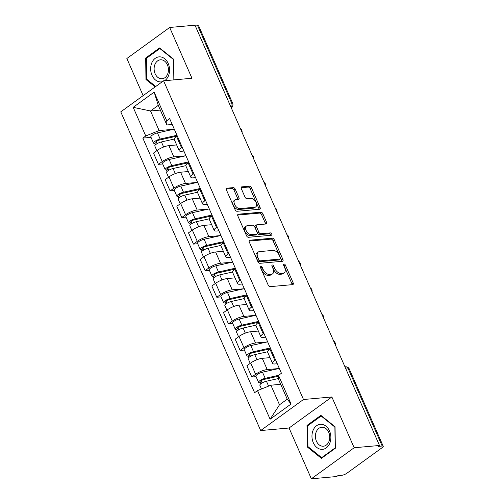 <?xml version="1.0" encoding="UTF-8"?>
<svg xmlns="http://www.w3.org/2000/svg" width="504" height="504" viewBox="0 0 504 504"><rect width="100%" height="100%" fill="white"/><g stroke="black" fill="none" stroke-linecap="round" stroke-linejoin="round"><path stroke-width="0.76" d="M260.738 266.055A1.329 0.8 54 0 0 260.474 266.15A1.329 0.8 54 0 0 260.379 267.303L268.185 285.081A1.896 1.147 54 0 0 270.169 286.644L292.654 284.628A1.896 1.147 54 0 0 293.032 284.489A1.896 1.147 54 0 0 293.164 282.839L285.365 265.066A1.329 0.8 54 0 0 283.973 263.976A1.329 0.8 54 0 0 283.708 264.071A1.329 0.8 54 0 0 283.613 265.224L284.621 267.523A6.073 3.66 54 0 1 284.193 272.796A6.073 3.66 54 0 1 282.977 273.237L281.106 273.401A6.073 3.66 54 0 1 274.756 268.405L273.748 266.106A1.329 0.8 54 0 0 272.355 265.016A1.329 0.8 54 0 0 272.091 265.11A1.329 0.8 54 0 0 271.996 266.263L273.004 268.563A6.073 3.66 54 0 1 272.576 273.836A6.073 3.66 54 0 1 271.36 274.277L269.489 274.447A6.073 3.66 54 0 1 263.138 269.451L262.13 267.151A1.329 0.8 54 0 0 260.738 266.055M235.242 189.189A1.896 1.147 54 0 0 233.257 187.627L226.951 188.194A1.896 1.147 54 0 0 226.573 188.326A1.896 1.147 54 0 0 226.435 189.977L235.103 209.714A1.896 1.147 54 0 0 237.082 211.277L259.566 209.261A1.896 1.147 54 0 0 259.951 209.122A1.896 1.147 54 0 0 260.083 207.478L251.42 187.74A1.896 1.147 54 0 0 249.436 186.178L241.813 186.858A1.896 1.147 54 0 0 241.435 186.997A1.896 1.147 54 0 0 241.303 188.647L245.007 197.089A1.896 1.147 54 0 0 246.992 198.652L250.772 198.311A5.078 3.062 54 0 1 255.692 201.726A5.078 3.062 54 0 1 255.717 206.898A5.078 3.062 54 0 1 254.696 207.264L239.898 208.593A5.078 3.062 54 0 1 234.977 205.178A5.078 3.062 54 0 1 234.952 200.006A5.078 3.062 54 0 1 235.966 199.641L238.436 199.42A1.896 1.147 54 0 0 238.814 199.282A1.896 1.147 54 0 0 238.953 197.637L235.242 189.189L233.995 190.09A1.896 1.147 54 0 0 232.01 188.534L226.239 189.05M331.865 396.963L289.057 428.009L311.346 478.8L354.161 447.747L331.865 396.963L303.484 399.508L163.586 80.804L191.967 78.259L169.672 27.468L194.998 25.2L379.487 445.479L378.239 446.386L382.183 446.034L348.289 368.827A3.868 2.904 -95.1 0 0 345.448 366.786L344.963 366.83M354.161 447.747L379.487 445.479M249.789 240.219A1.896 1.147 54 0 0 249.411 240.358A1.896 1.147 54 0 0 249.272 242.002L257.941 261.746A1.896 1.147 54 0 0 259.919 263.302L282.404 261.286A1.896 1.147 54 0 0 282.788 261.154A1.896 1.147 54 0 0 282.92 259.503L274.258 239.765A1.896 1.147 54 0 0 272.273 238.203L249.789 240.219L249.159 240.673M246.519 235.727L237.857 215.989A1.896 1.147 54 0 1 237.989 214.345A1.896 1.147 54 0 1 238.367 214.206L260.851 212.19A1.896 1.147 54 0 1 262.836 213.753L266.547 222.201A1.896 1.147 54 0 1 266.408 223.845A1.896 1.147 54 0 1 266.03 223.984L256.914 224.803A1.896 1.147 54 0 0 256.53 224.935A1.896 1.147 54 0 0 256.397 226.586L258.854 232.193A1.896 1.147 54 0 0 260.839 233.749L270.333 232.898A1.329 0.8 54 0 1 271.625 233.793A1.329 0.8 54 0 1 271.631 235.148A1.329 0.8 54 0 1 271.36 235.242L248.504 237.289A1.896 1.147 54 0 1 246.519 235.727M311.346 478.8L336.672 476.532L337.919 475.625L341.87 475.272A3.868 1.046 156.3 0 0 346.909 473.231L382.234 447.615A3.868 1.046 156.3 0 0 383.229 446.286A3.868 1.046 156.3 0 0 382.183 446.034M289.057 428.009L260.675 430.555L120.771 111.85L163.586 80.804M169.672 27.468L126.857 58.521L143.149 95.628M195.332 25.962L197.694 25.754A3.868 1.046 -23.7 0 1 198.733 26.006L232.627 103.213A3.868 1.046 156.3 0 0 231.582 102.955L197.694 25.754M277.263 363.762L274.951 363.964A8.896 2.4 -23.7 0 1 272.551 363.378A8.896 2.4 -23.7 0 1 274.837 360.329L275.537 359.825M270.031 357.638L262.275 358.331A8.896 2.4 156.3 0 0 250.677 363.019L255.616 374.27A8.896 2.4 -23.7 0 1 267.214 369.577L278.743 368.544M255.616 374.27L251.811 377.03L256.063 376.646M270.598 348.573L269.898 349.077A8.896 2.4 156.3 0 0 267.611 352.126L272.551 363.378M250.677 363.019L246.872 365.778L251.811 377.03M265.595 337.17L263.277 337.378A8.896 2.4 -23.7 0 1 260.877 336.792A8.896 2.4 -23.7 0 1 263.17 333.743L263.863 333.232M244.396 350.06L240.137 350.444L243.949 347.678A8.896 2.4 -23.7 0 1 255.541 342.991L267.076 341.958M258.924 321.987L258.231 322.491A8.896 2.4 156.3 0 0 255.944 325.54L260.877 336.792M258.357 331.046L250.601 331.745A8.896 2.4 156.3 0 0 239.009 336.433L235.204 339.192L240.137 350.444M253.922 310.584L251.609 310.792A8.896 2.4 -23.7 0 1 249.209 310.206A8.896 2.4 -23.7 0 1 251.496 307.15L252.195 306.646M232.722 323.474L228.469 323.858L232.275 321.092A8.896 2.4 -23.7 0 1 243.873 316.405L255.402 315.372M247.256 295.401L246.557 295.905A8.896 2.4 156.3 0 0 244.27 298.954L249.209 310.206M246.689 304.46L238.934 305.159A8.896 2.4 156.3 0 0 227.336 309.847L223.53 312.606L228.469 323.858M242.248 283.998L239.936 284.206A8.896 2.4 -23.7 0 1 237.535 283.613A8.896 2.4 -23.7 0 1 239.828 280.564L240.521 280.06M221.054 296.887L216.796 297.266L220.607 294.506A8.896 2.4 -23.7 0 1 232.199 289.819L243.734 288.786M235.582 268.815L234.889 269.319A8.896 2.4 156.3 0 0 232.602 272.368L237.535 283.613M235.015 277.874L227.26 278.567A8.896 2.4 156.3 0 0 215.668 283.261L211.863 286.02L216.796 297.266M230.58 257.412L228.268 257.62A8.896 2.4 -23.7 0 1 225.868 257.027A8.896 2.4 -23.7 0 1 228.154 253.978L228.854 253.474M209.381 270.302L205.128 270.679L208.933 267.92A8.896 2.4 -23.7 0 1 220.532 263.233L232.061 262.2M223.915 242.222L223.215 242.733A8.896 2.4 156.3 0 0 220.928 245.782L225.868 257.027M223.348 251.288L215.592 251.981A8.896 2.4 156.3 0 0 203.994 256.668L200.189 259.434L205.128 270.679M218.906 230.826L216.594 231.034A8.896 2.4 -23.7 0 1 214.194 230.441A8.896 2.4 -23.7 0 1 216.487 227.392L217.18 226.888M197.713 243.709L193.454 244.094L197.259 241.334A8.896 2.4 -23.7 0 1 208.858 236.647L220.393 235.607M212.241 215.636L211.548 216.14A8.896 2.4 156.3 0 0 209.254 219.196L214.194 230.441M211.674 224.702L203.918 225.395A8.896 2.4 156.3 0 0 192.326 230.082L188.515 232.848L193.454 244.094M207.238 204.24L204.926 204.441A8.896 2.4 -23.7 0 1 202.526 203.855A8.896 2.4 -23.7 0 1 204.813 200.806L205.512 200.302M186.039 217.123L181.787 217.507L185.592 214.748A8.896 2.4 -23.7 0 1 197.19 210.055L208.719 209.021M200.573 189.05L199.874 189.554A8.896 2.4 156.3 0 0 197.587 192.604L202.526 203.855M200.006 198.116L192.251 198.809A8.896 2.4 156.3 0 0 180.653 203.496L176.847 206.256L181.787 217.507M195.565 177.647L193.252 177.855A8.896 2.4 -23.7 0 1 190.852 177.269A8.896 2.4 -23.7 0 1 193.139 174.22L193.838 173.71M174.371 190.537L170.113 190.922L173.918 188.156A8.896 2.4 -23.7 0 1 185.516 183.469L197.051 182.435M188.899 162.464L188.206 162.968A8.896 2.4 156.3 0 0 185.913 166.018L190.852 177.269M188.332 171.524L180.577 172.223A8.896 2.4 156.3 0 0 168.985 176.91L165.173 179.67L170.113 190.922M183.897 151.061L181.585 151.269A8.896 2.4 -23.7 0 1 179.185 150.683A8.896 2.4 -23.7 0 1 181.472 147.628L182.171 147.124M162.697 163.951L158.445 164.336L162.25 161.57A8.896 2.4 -23.7 0 1 173.842 156.883L185.377 155.849M177.232 135.878L176.532 136.382A8.896 2.4 156.3 0 0 174.245 139.432L179.185 150.683M176.665 144.938L168.909 145.637A8.896 2.4 156.3 0 0 157.311 150.324L153.506 153.084L158.445 164.336M280.709 384.313L270.894 385.195L279.493 404.794L287.236 399.181L278.63 379.581L278.498 375.386L281.434 373.256L169.659 118.635L166.729 120.765L166.856 124.954L158.256 105.355L150.52 110.968L159.119 130.567L173.704 129.263M278.498 375.386L291.066 404.019L270.1 419.227L257.531 390.594L270.894 385.195M159.119 130.567L145.763 135.973L142.827 138.096L254.596 392.723L257.531 390.594M145.763 135.973L133.188 107.339L154.161 92.131L166.729 120.765M303.484 399.508L260.675 430.555M306.986 425.458L307.251 446.947L321.426 458.35L335.33 448.264L335.066 426.768L320.891 415.365L306.986 425.458L308.297 425.338M174.025 79.865L173.767 59.327L159.598 47.924L145.688 58.01L145.952 79.5L155.163 86.908M160.335 110.093L150.52 110.968L133.188 107.339M172.223 124.475L166.856 124.954M151.03 137.365L142.827 138.096M291.066 404.019L287.236 399.181M270.1 419.227L279.493 404.794M158.256 105.355L154.161 92.131M308.246 446.859L307.251 446.947M146.947 79.412L145.952 79.5M147.004 57.891L145.688 58.01M260.417 267.385A1.329 0.8 54 0 1 260.883 268.052L261.891 270.352A6.073 3.66 54 0 0 268.235 275.348L269.489 274.447M272.576 273.836L271.328 274.743A6.073 3.66 54 0 1 270.113 275.184L268.235 275.348M284.193 272.796L282.946 273.704A6.073 3.66 54 0 1 281.73 274.138L279.852 274.308A6.073 3.66 54 0 1 273.508 269.312L272.5 267.013A1.329 0.8 54 0 0 272.034 266.339M292.118 284.672A1.896 1.147 54 0 0 291.917 283.746L284.117 265.973A1.329 0.8 54 0 0 283.651 265.299M281.875 261.337A1.896 1.147 54 0 0 281.673 260.411L273.011 240.666A1.896 1.147 54 0 0 271.026 239.11L249.077 241.076M258.88 259.749A1.329 0.8 54 0 0 260.266 260.839L280.003 259.069A1.329 0.8 54 0 0 280.268 258.974A1.329 0.8 54 0 0 280.363 257.821L279.298 255.396A6.073 3.66 54 0 0 272.954 250.4L259.459 251.609A6.073 3.66 54 0 0 258.25 252.044A6.073 3.66 54 0 0 257.815 257.323L258.88 259.749L257.632 260.65A1.329 0.8 54 0 0 259.018 261.746L260.266 260.839M280.268 258.974L279.021 259.881A1.329 0.8 54 0 1 278.756 259.976L259.018 261.746M258.25 252.044L256.996 252.951A6.073 3.66 54 0 0 256.567 258.224L257.815 257.323M257.632 260.65L256.567 258.224M237.655 215.063L259.604 213.097L260.851 212.19M265.495 224.034A1.896 1.147 54 0 0 265.299 223.102L261.589 214.654A1.896 1.147 54 0 0 259.604 213.097M256.53 224.935L255.282 225.842A1.896 1.147 54 0 0 255.15 227.493L257.607 233.094A1.896 1.147 54 0 0 259.591 234.656L269.086 233.806L270.333 232.898M270.598 235.311A1.329 0.8 54 0 0 269.086 233.806M247.451 225.647A5.078 3.062 54 0 0 246.437 226.012A5.078 3.062 54 0 0 246.462 231.191A5.078 3.062 54 0 0 251.376 234.599L256.593 234.133A1.896 1.147 54 0 0 256.971 233.995A1.896 1.147 54 0 0 257.109 232.344L254.646 226.743A1.896 1.147 54 0 0 252.668 225.181L247.451 225.647M246.437 226.012L245.183 226.92A5.078 3.062 54 0 0 245.215 232.092A5.078 3.062 54 0 0 250.129 235.507L251.376 234.599M256.971 233.995L255.723 234.902A1.896 1.147 54 0 1 255.345 235.034L250.129 235.507M237.901 199.471A1.896 1.147 54 0 0 237.699 198.538L233.995 190.09M234.952 200.006L233.705 200.913A5.078 3.062 54 0 0 233.73 206.086A5.078 3.062 54 0 0 238.65 209.494L239.898 208.593M255.717 206.898L254.47 207.806A5.078 3.062 54 0 1 253.449 208.171L238.65 209.494M259.037 209.311A1.896 1.147 54 0 0 258.836 208.385L250.173 188.641A1.896 1.147 54 0 0 248.189 187.078L241.101 187.715M278.523 376.179L264.046 379.418A2.318 0.624 156.3 0 0 261.815 380.344A2.318 0.624 156.3 0 0 260.877 381.358A2.318 0.624 156.3 0 0 261.507 381.515L259.881 382.694A4.832 1.304 156.3 0 1 258.577 382.372L255.887 376.236A4.832 1.304 156.3 0 1 257.834 374.113A4.832 1.304 156.3 0 1 262.483 372.185L279.31 368.418M278.592 375.316L265.18 378.321A4.832 1.304 156.3 0 0 260.524 380.243A4.832 1.304 156.3 0 0 258.577 382.372M262.13 382.946L261.192 380.797M278.599 378.498L266.446 381.219A4.832 1.304 156.3 0 0 261.797 383.141A4.832 1.304 156.3 0 0 259.85 385.27L261.488 388.994M260.499 384.092L259.881 382.694M270.245 348.831L252.378 352.831A2.318 0.624 156.3 0 0 250.142 353.751A2.318 0.624 156.3 0 0 249.209 354.772A2.318 0.624 156.3 0 0 249.833 354.929L248.214 356.108A4.832 1.304 156.3 0 1 246.91 355.786L244.213 349.65A4.832 1.304 156.3 0 1 246.16 347.521A4.832 1.304 156.3 0 1 250.816 345.599L267.637 341.832M270.333 347.968L253.506 351.735A4.832 1.304 156.3 0 0 248.856 353.657A4.832 1.304 156.3 0 0 246.91 355.786M250.463 356.359L249.518 354.211M267.561 351.773L254.778 354.633A4.832 1.304 156.3 0 0 250.129 356.555A4.832 1.304 156.3 0 0 248.182 358.684L250.23 363.346M248.825 357.506L248.214 356.108M258.571 322.245L240.704 326.239A2.318 0.624 156.3 0 0 238.474 327.165A2.318 0.624 156.3 0 0 237.535 328.186A2.318 0.624 156.3 0 0 238.165 328.343L236.54 329.515A4.832 1.304 156.3 0 1 235.236 329.194L232.546 323.064A4.832 1.304 156.3 0 1 234.492 320.935A4.832 1.304 156.3 0 1 239.142 319.013L255.969 315.246M258.659 321.382L241.838 325.143A4.832 1.304 156.3 0 0 237.182 327.071A4.832 1.304 156.3 0 0 235.236 329.194M238.789 329.767L237.85 327.619M255.887 325.181L243.104 328.041A4.832 1.304 156.3 0 0 238.455 329.969A4.832 1.304 156.3 0 0 236.508 332.092L238.556 336.76M237.157 330.914L236.54 329.515M329.679 443.489A12.569 9.431 -95.1 0 0 326.006 426.201A12.569 9.431 -95.1 0 0 313.148 430.183A12.569 9.431 -95.1 0 0 316.821 447.47A12.569 9.431 -95.1 0 0 329.679 443.489M328.835 441.769A9.513 7.138 -95.1 0 0 328.52 431.852A9.513 7.138 -95.1 0 0 321.722 427.253A9.513 7.138 -95.1 0 0 316.31 431.695A9.513 7.138 -95.1 0 0 316.625 441.611A9.513 7.138 -95.1 0 0 323.423 446.21A9.513 7.138 -95.1 0 0 328.835 441.769M307.938 446.607L307.679 425.786L321.155 416.014L334.889 427.064L335.147 447.886L321.672 457.657L307.938 446.607M321.64 415.97L321.155 416.014M322.478 457.588L321.672 457.657M164.625 80.709A12.569 9.431 -95.1 0 0 168.38 76.041A12.569 9.431 -95.1 0 0 164.707 58.754A12.569 9.431 -95.1 0 0 151.849 62.735A12.569 9.431 -95.1 0 0 152.58 76.444A12.569 9.431 -95.1 0 0 162.313 81.724M167.536 74.321A9.513 7.138 -95.1 0 0 167.221 64.405A9.513 7.138 -95.1 0 0 160.423 59.812A9.513 7.138 -95.1 0 0 155.018 64.247A9.513 7.138 -95.1 0 0 155.327 74.164A9.513 7.138 -95.1 0 0 162.124 78.763A9.513 7.138 -95.1 0 0 167.536 74.321M155.742 86.486L146.639 79.16L146.38 58.338L159.856 48.567L173.59 59.617L173.842 79.884M160.341 48.523L159.856 48.567M246.903 295.659L229.037 299.653A2.318 0.624 156.3 0 0 226.8 300.579A2.318 0.624 156.3 0 0 225.868 301.6A2.318 0.624 156.3 0 0 226.491 301.751L224.872 302.929A4.832 1.304 156.3 0 1 223.568 302.608L220.872 296.472A4.832 1.304 156.3 0 1 222.818 294.349A4.832 1.304 156.3 0 1 227.468 292.421L244.295 288.66M246.992 294.796L230.164 298.557A4.832 1.304 156.3 0 0 225.515 300.485A4.832 1.304 156.3 0 0 223.568 302.608M227.121 303.181L226.176 301.033M244.219 298.595L231.437 301.455A4.832 1.304 156.3 0 0 226.787 303.383A4.832 1.304 156.3 0 0 224.834 305.506L226.888 310.174M225.483 304.328L224.872 302.929M235.229 269.067L217.363 273.067A2.318 0.624 156.3 0 0 215.132 273.993A2.318 0.624 156.3 0 0 214.194 275.014A2.318 0.624 156.3 0 0 214.824 275.165L213.198 276.343A4.832 1.304 156.3 0 1 211.894 276.022L209.204 269.886A4.832 1.304 156.3 0 1 211.151 267.763A4.832 1.304 156.3 0 1 215.8 265.835L232.627 262.074M235.318 268.204L218.49 271.971A4.832 1.304 156.3 0 0 213.841 273.899A4.832 1.304 156.3 0 0 211.894 276.022M215.447 276.595L214.509 274.447M232.546 272.009L219.763 274.869A4.832 1.304 156.3 0 0 215.113 276.797A4.832 1.304 156.3 0 0 213.167 278.92L215.214 283.588M213.816 277.742L213.198 276.343M223.562 242.481L205.695 246.481A2.318 0.624 156.3 0 0 203.458 247.407A2.318 0.624 156.3 0 0 202.526 248.428A2.318 0.624 156.3 0 0 203.15 248.579L201.531 249.757A4.832 1.304 156.3 0 1 200.227 249.436L197.53 243.3A4.832 1.304 156.3 0 1 199.477 241.177A4.832 1.304 156.3 0 1 204.126 239.249L220.954 235.481M223.65 241.618L206.823 245.385A4.832 1.304 156.3 0 0 202.173 247.313A4.832 1.304 156.3 0 0 200.227 249.436M203.78 250.009L202.835 247.861M220.872 245.423L208.095 248.283A4.832 1.304 156.3 0 0 203.44 250.211A4.832 1.304 156.3 0 0 201.493 252.334L203.547 256.996M202.142 251.156L201.531 249.757M211.888 215.895L194.021 219.895A2.318 0.624 156.3 0 0 191.791 220.821A2.318 0.624 156.3 0 0 190.852 221.836A2.318 0.624 156.3 0 0 191.482 221.993L189.857 223.171A4.832 1.304 156.3 0 1 188.553 222.85L185.863 216.714A4.832 1.304 156.3 0 1 187.809 214.591A4.832 1.304 156.3 0 1 192.459 212.663L209.286 208.895M211.976 215.032L195.149 218.799A4.832 1.304 156.3 0 0 190.499 220.721A4.832 1.304 156.3 0 0 188.553 222.85M192.106 223.423L191.167 221.275M209.204 218.837L196.421 221.697A4.832 1.304 156.3 0 0 191.772 223.618A4.832 1.304 156.3 0 0 189.825 225.748L191.873 230.41M190.474 224.57L189.857 223.171M200.214 189.309L182.353 193.309A2.318 0.624 156.3 0 0 180.117 194.229A2.318 0.624 156.3 0 0 179.185 195.25A2.318 0.624 156.3 0 0 179.808 195.407L178.189 196.579A4.832 1.304 156.3 0 1 176.885 196.264L174.189 190.128A4.832 1.304 156.3 0 1 176.135 187.998A4.832 1.304 156.3 0 1 180.785 186.077L197.612 182.309M200.308 188.446L183.481 192.213A4.832 1.304 156.3 0 0 178.832 194.134A4.832 1.304 156.3 0 0 176.885 196.264M180.438 196.837L179.493 194.689M197.53 192.251L184.754 195.111A4.832 1.304 156.3 0 0 180.098 197.032A4.832 1.304 156.3 0 0 178.151 199.162L180.205 203.824M178.8 197.984L178.189 196.579M188.546 162.723L170.68 166.717A2.318 0.624 156.3 0 0 168.449 167.643A2.318 0.624 156.3 0 0 167.511 168.664A2.318 0.624 156.3 0 0 168.141 168.821L166.515 169.993A4.832 1.304 156.3 0 1 165.211 169.672L162.515 163.542A4.832 1.304 156.3 0 1 164.468 161.412A4.832 1.304 156.3 0 1 169.117 159.491L185.944 155.723M188.635 161.86L171.807 165.621A4.832 1.304 156.3 0 0 167.158 167.548A4.832 1.304 156.3 0 0 165.211 169.672M168.764 170.245L167.826 168.097M185.863 165.659L173.08 168.519A4.832 1.304 156.3 0 0 168.431 170.447A4.832 1.304 156.3 0 0 166.484 172.57L168.531 177.238M167.133 171.392L166.515 169.993M176.873 136.137L159.006 140.131A2.318 0.624 156.3 0 0 156.775 141.057A2.318 0.624 156.3 0 0 155.843 142.078A2.318 0.624 156.3 0 0 156.467 142.229L154.848 143.407A4.832 1.304 156.3 0 1 153.537 143.086L150.847 136.949A4.832 1.304 156.3 0 1 152.794 134.826A4.832 1.304 156.3 0 1 157.443 132.898L174.271 129.137M176.967 135.274L160.14 139.035A4.832 1.304 156.3 0 0 155.49 140.963A4.832 1.304 156.3 0 0 153.537 143.086M157.097 143.659L156.152 141.511M174.189 139.072L161.412 141.933A4.832 1.304 156.3 0 0 156.757 143.861A4.832 1.304 156.3 0 0 154.81 145.984L156.857 150.652M155.459 144.805L154.848 143.407M168.985 176.91L173.918 188.156M180.653 203.496L185.592 214.748M192.326 230.082L197.259 241.334M203.994 256.668L208.933 267.92M215.668 283.261L220.607 294.506M227.336 309.847L232.275 321.092M239.009 336.433L243.949 347.678M157.311 150.324L162.25 161.57M168.909 145.637L173.842 156.883M180.577 172.223L185.516 183.469M188.206 162.968L193.139 174.22M192.251 198.809L197.19 210.055M199.874 189.554L204.813 200.806M203.918 225.395L208.858 236.647M211.548 216.14L216.487 227.392M215.592 251.981L220.532 263.233M223.215 242.733L228.154 253.978M227.26 278.567L232.199 289.819M234.889 269.319L239.828 280.564M238.934 305.159L243.873 316.405M246.557 295.905L251.496 307.15M250.601 331.745L255.541 342.991M258.231 322.491L263.17 333.743M262.275 358.331L267.214 369.577M269.898 349.077L274.837 360.329M176.532 136.382L181.472 147.628M345.927 369.041L348.289 368.827A3.868 1.046 156.3 0 1 349.335 369.086A3.868 3.868 0 0 0 345.448 366.786M229.219 103.169L231.582 102.955A3.868 2.904 -95.1 0 1 231.166 107.604M231.355 107.894A3.868 2.331 -126 0 1 231.311 107.932L231.355 107.894A3.868 3.868 0 0 0 232.627 103.213M261.891 270.352L263.138 269.451M270.113 275.184L271.36 274.277M272.5 267.013L273.748 266.106M273.508 269.312L274.756 268.405M279.852 274.308L281.106 273.401M281.73 274.138L282.977 273.237M284.117 265.973L285.365 265.066M291.917 283.746L293.164 282.839M260.883 268.052L262.13 267.151M271.026 239.11L272.273 238.203M273.011 240.666L274.258 239.765M281.673 260.411L282.92 259.503M278.756 259.976L280.003 259.069M237.743 214.66L238.367 214.206M261.589 214.654L262.836 213.753M265.299 223.102L266.547 222.201M255.15 227.493L256.397 226.586M257.607 233.094L258.854 232.193M259.591 234.656L260.839 233.749M255.345 235.034L256.593 234.133M237.699 198.538L238.953 197.637M253.449 208.171L254.696 207.264M241.189 187.312L241.813 186.858M248.189 187.078L249.436 186.178M250.173 188.641L251.42 187.74M258.836 208.385L260.083 207.478M226.321 188.647L226.951 188.194M232.01 188.534L233.257 187.627M265.18 378.321L262.483 372.185M268.601 386.121L266.446 381.219M253.506 351.735L250.816 345.599M257.002 359.705L254.778 354.633M241.838 325.143L239.142 319.013M245.335 333.119L243.104 328.041M230.164 298.557L227.468 292.421M233.661 306.533L231.437 301.455M218.49 271.971L215.8 265.835M221.993 279.941L219.763 274.869M206.823 245.385L204.126 239.249M210.319 253.355L208.095 248.283M195.149 218.799L192.459 212.663M198.652 226.768L196.421 221.697M183.481 192.213L180.785 186.077M186.978 200.183L184.754 195.111M171.807 165.621L169.117 159.491M175.31 173.597L173.08 168.519M160.14 139.035L157.443 132.898M163.636 147.011L161.412 141.933M335.381 345.001A3.868 3.868 0 0 0 333.616 340.994M323.707 318.415A3.868 3.868 0 0 0 321.949 314.408M312.033 291.829A3.868 3.868 0 0 0 310.275 287.822M300.365 265.236A3.868 3.868 0 0 0 298.607 261.236M288.691 238.65A3.868 3.868 0 0 0 286.933 234.643M277.024 212.064A3.868 3.868 0 0 0 275.266 208.058M265.35 185.478A3.868 3.868 0 0 0 263.592 181.472M253.682 158.892A3.868 3.868 0 0 0 251.924 154.886M242.008 132.306A3.868 3.868 0 0 0 240.251 128.299M349.335 369.086L383.229 446.286"/></g></svg>
